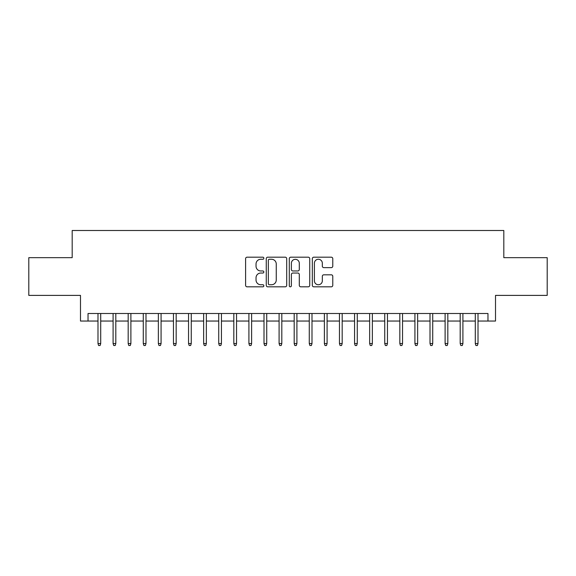 <?xml version="1.0" encoding="UTF-8"?>
<svg xmlns="http://www.w3.org/2000/svg" width="576" height="576" viewBox="0 0 576 576"><rect width="100%" height="100%" fill="white"/><g stroke="black" fill="none" stroke-linecap="round" stroke-linejoin="round"><path stroke-width="0.86" d="M263.851 258.228A1.037 1.037 0 0 0 262.814 257.191L247.075 257.191A1.483 1.483 0 0 0 245.599 258.667L245.599 285.336A1.483 1.483 0 0 0 247.075 286.819L262.814 286.819A1.037 1.037 0 0 0 263.851 285.782A1.037 1.037 0 0 0 262.814 284.746L260.777 284.746A4.738 4.738 0 0 1 256.039 280.001L256.039 277.783A4.738 4.738 0 0 1 260.777 273.038L262.814 273.038A1.037 1.037 0 0 0 263.851 272.002A1.037 1.037 0 0 0 262.814 270.965L260.777 270.965A4.738 4.738 0 0 1 256.039 266.227L256.039 264.002A4.738 4.738 0 0 1 260.777 259.265L262.814 259.265A1.037 1.037 0 0 0 263.851 258.228M331.294 267.631A1.483 1.483 0 0 0 332.777 266.148L332.777 258.667A1.483 1.483 0 0 0 331.294 257.191L313.812 257.191A1.483 1.483 0 0 0 312.329 258.667L312.329 285.336A1.483 1.483 0 0 0 313.812 286.819L331.294 286.819A1.483 1.483 0 0 0 332.777 285.336L332.777 276.3A1.483 1.483 0 0 0 331.294 274.817L323.813 274.817A1.483 1.483 0 0 0 322.33 276.3L322.33 280.778A3.96 3.96 0 0 1 318.37 284.746A3.96 3.96 0 0 1 314.402 280.778L314.402 263.225A3.96 3.96 0 0 1 318.37 259.265A3.96 3.96 0 0 1 322.33 263.225L322.33 266.148A1.483 1.483 0 0 0 323.813 267.631L331.294 267.631M88.034 321.048L88.034 313.502L487.966 313.502L487.966 321.048L495.511 321.048L495.511 295.394L547.2 295.394L547.2 257.666L503.813 257.666L503.813 230.501L72.187 230.501L72.187 257.666L28.8 257.666L28.8 295.394L80.489 295.394L80.489 321.048L97.992 321.048M286.704 258.667A1.483 1.483 0 0 0 285.221 257.191L267.739 257.191A1.483 1.483 0 0 0 266.263 258.667L266.263 285.336A1.483 1.483 0 0 0 267.739 286.819L285.221 286.819A1.483 1.483 0 0 0 286.704 285.336L286.704 258.667M290.779 257.191L308.261 257.191A1.483 1.483 0 0 1 309.737 258.667L309.737 285.336A1.483 1.483 0 0 1 308.261 286.819L300.78 286.819A1.483 1.483 0 0 1 299.297 285.336L299.297 274.522A1.483 1.483 0 0 0 297.814 273.038L292.853 273.038A1.483 1.483 0 0 0 291.37 274.522L291.37 285.782A1.037 1.037 0 0 1 290.333 286.819A1.037 1.037 0 0 1 289.296 285.782L289.296 258.667A1.483 1.483 0 0 1 290.779 257.191M100.714 321.048L113.09 321.048M115.805 321.048L128.182 321.048M130.896 321.048L143.273 321.048M145.987 321.048L158.364 321.048M161.078 321.048L173.455 321.048M176.17 321.048L188.546 321.048M191.261 321.048L203.638 321.048M206.352 321.048L218.729 321.048M221.443 321.048L233.82 321.048M236.534 321.048L248.911 321.048M251.626 321.048L264.002 321.048M266.724 321.048L279.094 321.048M281.815 321.048L294.185 321.048M296.906 321.048L309.276 321.048M311.998 321.048L324.374 321.048M327.089 321.048L339.466 321.048M342.18 321.048L354.557 321.048M357.271 321.048L369.648 321.048M372.362 321.048L384.739 321.048M387.454 321.048L399.83 321.048M402.545 321.048L414.922 321.048M417.636 321.048L430.013 321.048M432.727 321.048L445.104 321.048M447.818 321.048L460.195 321.048M462.91 321.048L475.286 321.048M478.008 321.048L487.966 321.048M269.374 259.265A1.037 1.037 0 0 0 268.337 260.302L268.337 283.709A1.037 1.037 0 0 0 269.374 284.746L271.519 284.746A4.738 4.738 0 0 0 276.257 280.001L276.257 264.002A4.738 4.738 0 0 0 271.519 259.265L269.374 259.265M299.297 263.297A3.96 3.96 0 0 0 295.33 259.337A3.96 3.96 0 0 0 291.37 263.297L291.37 269.482A1.483 1.483 0 0 0 292.853 270.965L297.814 270.965A1.483 1.483 0 0 0 299.297 269.482L299.297 263.297M97.992 343.541L98.597 345.499L100.109 345.499L100.714 343.541L97.992 343.541L97.992 313.502M100.714 343.541L100.714 313.502M113.09 343.541L113.688 345.499L115.2 345.499L115.805 343.541L113.09 343.541L113.09 313.502M115.805 343.541L115.805 313.502M128.182 343.541L128.779 345.499L130.291 345.499L130.896 343.541L128.182 343.541L128.182 313.502M130.896 343.541L130.896 313.502M143.273 343.541L143.878 345.499L145.382 345.499L145.987 343.541L143.273 343.541L143.273 313.502M145.987 343.541L145.987 313.502M158.364 343.541L158.969 345.499L160.474 345.499L161.078 343.541L158.364 343.541L158.364 313.502M161.078 343.541L161.078 313.502M173.455 343.541L174.06 345.499L175.565 345.499L176.17 343.541L173.455 343.541L173.455 313.502M176.17 343.541L176.17 313.502M188.546 343.541L189.151 345.499L190.656 345.499L191.261 343.541L188.546 343.541L188.546 313.502M191.261 343.541L191.261 313.502M203.638 343.541L204.242 345.499L205.747 345.499L206.352 343.541L203.638 343.541L203.638 313.502M206.352 343.541L206.352 313.502M218.729 343.541L219.334 345.499L220.838 345.499L221.443 343.541L218.729 343.541L218.729 313.502M221.443 343.541L221.443 313.502M233.82 343.541L234.425 345.499L235.937 345.499L236.534 343.541L233.82 343.541L233.82 313.502M236.534 343.541L236.534 313.502M248.911 343.541L249.516 345.499L251.028 345.499L251.626 343.541L248.911 343.541L248.911 313.502M251.626 343.541L251.626 313.502M264.002 343.541L264.607 345.499L266.119 345.499L266.724 343.541L264.002 343.541L264.002 313.502M266.724 343.541L266.724 313.502M279.094 343.541L279.698 345.499L281.21 345.499L281.815 343.541L279.094 343.541L279.094 313.502M281.815 343.541L281.815 313.502M294.185 343.541L294.79 345.499L296.302 345.499L296.906 343.541L294.185 343.541L294.185 313.502M296.906 343.541L296.906 313.502M309.276 343.541L309.881 345.499L311.393 345.499L311.998 343.541L309.276 343.541L309.276 313.502M311.998 343.541L311.998 313.502M324.374 343.541L324.972 345.499L326.484 345.499L327.089 343.541L324.374 343.541L324.374 313.502M327.089 343.541L327.089 313.502M339.466 343.541L340.063 345.499L341.575 345.499L342.18 343.541L339.466 343.541L339.466 313.502M342.18 343.541L342.18 313.502M354.557 343.541L355.162 345.499L356.666 345.499L357.271 343.541L354.557 343.541L354.557 313.502M357.271 343.541L357.271 313.502M369.648 343.541L370.253 345.499L371.758 345.499L372.362 343.541L369.648 343.541L369.648 313.502M372.362 343.541L372.362 313.502M384.739 343.541L385.344 345.499L386.849 345.499L387.454 343.541L384.739 343.541L384.739 313.502M387.454 343.541L387.454 313.502M399.83 343.541L400.435 345.499L401.94 345.499L402.545 343.541L399.83 343.541L399.83 313.502M402.545 343.541L402.545 313.502M414.922 343.541L415.526 345.499L417.031 345.499L417.636 343.541L414.922 343.541L414.922 313.502M417.636 343.541L417.636 313.502M430.013 343.541L430.618 345.499L432.122 345.499L432.727 343.541L430.013 343.541L430.013 313.502M432.727 343.541L432.727 313.502M445.104 343.541L445.709 345.499L447.221 345.499L447.818 343.541L445.104 343.541L445.104 313.502M447.818 343.541L447.818 313.502M460.195 343.541L460.8 345.499L462.312 345.499L462.91 343.541L460.195 343.541L460.195 313.502M462.91 343.541L462.91 313.502M475.286 343.541L475.891 345.499L477.403 345.499L478.008 343.541L475.286 343.541L475.286 313.502M478.008 343.541L478.008 313.502"/></g></svg>
